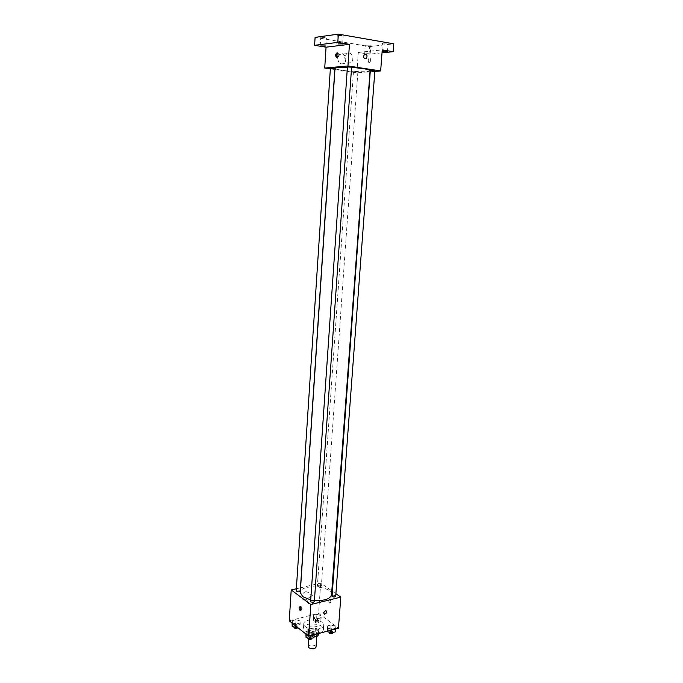 <?xml version="1.0" encoding="UTF-8"?>
<svg xmlns="http://www.w3.org/2000/svg" width="683" height="683" viewBox="0 0 683 683"><rect width="100%" height="100%" fill="white"/><g stroke="black" fill="none" stroke-linecap="round" stroke-linejoin="round"><path stroke-width="0.51" stroke-dasharray="3.42 2.56" d="M316.033 647.185C316.383 644.726 308.306 644.163 308.315 646.639M309.792 635.574C313.113 637.068 315.478 636.872 316.895 634.985C317.245 632.586 309.143 632.014 309.151 634.439L309.792 635.574M318.577 630.861L315.418 628.42L313.224 628.095L308.503 629.342L308.221 633.414L312.942 632.151L315.136 632.484L318.287 634.942L318.577 630.861L318.389 633.602M314.018 637.034L310.893 636.94L307.768 634.464L308.221 633.414M318.013 633.704L318.141 631.903L313.395 633.175L313.113 637.282M310.893 636.94L311.183 632.842L308.05 630.375L307.768 634.464M311.183 632.842L313.395 633.175M318.141 631.903L318.568 631.007M308.503 629.342L308.05 630.375M316.391 633.021C311.602 633.653 308.725 632.731 307.777 630.247C307.76 626.815 319.345 627.626 318.841 631.024L316.391 633.021M316.536 630.964L318.987 628.983C319.482 625.594 307.896 624.783 307.913 628.206L308.827 629.803C310.961 631.186 313.531 631.57 316.536 630.964M313.224 628.095L312.942 632.151M315.418 628.42L315.136 632.484M305.096 630.793C309.834 634.942 323.588 633.815 323.418 629.325C324.297 623.22 303.465 621.769 303.483 627.933L305.096 630.793M305.378 626.678C310.125 630.793 323.887 629.683 323.716 625.235C324.587 619.182 303.739 617.722 303.756 623.844L305.378 626.678M335.071 626.14L335.455 628.3L331.759 629.299L327.678 628.121L327.336 625.952L331.024 624.979L335.071 626.14L335.455 628.3L331.759 629.299L327.678 628.121L327.336 625.952L331.024 624.979L335.071 626.14L335.191 631.903M320.865 615.52L321.172 617.586L317.51 618.533L313.548 617.398L313.275 615.332L316.921 614.401L320.865 615.52L321.172 617.586L317.51 618.533L313.548 617.398L313.275 615.332L316.921 614.401L320.865 615.52L320.925 621.112L317.262 622.068L313.301 620.932L313.027 618.849L316.673 617.91L320.609 619.037M289.242 620.813L318.568 613.334L338.452 628.189M313.932 631.801L314.223 634.02L310.406 635.053L306.308 633.841L306.052 631.613L309.86 630.605L313.932 631.801L314.223 634.02L310.406 635.053L306.308 633.841L306.052 631.613L309.86 630.605L313.932 631.801L313.967 637.674M299.965 620.89L300.179 623.016L296.405 623.989L292.426 622.828L292.239 620.702L296.004 619.737L299.965 620.89L300.179 623.016L296.405 623.989L292.426 622.828L292.239 620.702L296.004 619.737L299.965 620.89L299.939 626.593L297.37 627.267M310.355 599.811L314.428 600.459M331.528 594.748C332.817 585.903 300.213 583.624 300.264 592.562M300.58 587.79L320.711 583.094L331.818 590.846M332.032 591L335.891 593.698M296.362 588.763L300.46 587.815M317.723 586.398C319.422 587.09 320.626 587.013 321.334 586.159C320.096 584.964 318.782 584.87 317.39 585.877L317.723 586.398M335.703 596.259C334.439 595.004 333.099 594.902 331.673 595.935M314.359 601.475C313.079 600.195 311.713 600.101 310.261 601.194M296.226 590.855C296.968 589.958 298.198 589.873 299.922 590.582L300.238 591.102M320.711 583.094L318.568 613.334M301.809 596.583C301.792 598.521 302.586 599.614 304.208 599.87C308.622 600.425 311.286 591.64 306.735 591.529C304.055 591.802 302.415 593.493 301.809 596.583M329.65 603.08L329.872 603.2C331.221 602.457 331.161 601.177 329.693 599.384C328.395 599.913 328.386 601.151 329.65 603.08L329.872 603.2C331.221 602.457 331.161 601.185 329.693 599.384C328.395 599.913 328.378 601.151 329.65 603.08M300.204 606.794L301.186 606.589C302.432 608.57 302.424 609.825 301.169 610.363L300.981 610.26M307.7 600.938C307.674 602.893 308.468 603.994 310.099 604.242C314.53 604.788 317.219 595.918 312.652 595.824C309.954 596.114 308.306 597.821 307.7 600.938M323.511 612.762L325.723 610.465M346.973 67.216L351.583 67.438M370.075 70.673C370.587 73.209 334.166 70.665 335.029 68.223M330.384 68.3L334.875 68.624M374.873 70.665L370.348 70.358M351.6 67.156L346.998 66.832M353.879 71.613L357.866 72.022L353.879 71.613M330.341 68.881L334.807 69.538M334.943 69.564L356.868 72.799L369.99 71.766M370.254 71.749L374.822 71.391M315.102 37.369L369.605 46.581L369.042 54.196L382.019 52.847M356.868 72.799L358.31 52.446L369.042 54.196M337.735 58.251C338.273 63.092 340.322 64.8 343.891 63.382C348.415 60.275 343.908 50.79 339.588 54.401L337.735 58.251M358.31 52.446L382.241 49.859M369.247 62.52C370.758 61.513 371.065 60.07 370.177 58.2C368.291 58.328 367.778 59.694 368.649 62.307L369.247 62.52C370.749 61.513 371.065 60.07 370.177 58.2C368.291 58.328 367.778 59.694 368.649 62.307L369.247 62.52M337.769 53.086L338.734 53.163C339.579 55.835 339.084 57.235 337.248 57.381L337.163 57.287M344.736 57.534C345.265 62.426 347.323 64.151 350.917 62.716C355.467 59.583 350.951 49.996 346.605 53.641L344.736 57.534M363.587 56.211L364.423 54.461M365.875 53.223L370.263 53.24L365.875 53.223M369.605 46.581L393.758 43.814M369.725 45.18L365.32 45.18L369.725 45.18M325.168 37.599L320.72 37.599L321.975 38.035L326.406 38.026L325.168 37.599M341.935 35.32L337.334 35.337L338.572 35.772L343.165 35.755L341.935 35.32M387.022 43.166L382.471 43.183L387.022 43.166M292.008 624.271L295.765 623.297L299.726 624.45M294.288 625.867C295.995 626.618 297.216 626.516 297.959 625.551C296.712 624.253 295.38 624.177 293.98 625.312L294.288 625.867M300.179 623.016L299.939 626.593M296.405 623.989L296.243 626.371M292.426 622.828L292.392 623.314M292.239 620.702L292.085 623.067M296.004 619.737L295.765 623.297M297.814 627.617L297.822 627.592C296.576 626.285 295.252 626.209 293.844 627.353M315.341 620.403C317.023 621.137 318.218 621.043 318.927 620.121C317.706 618.849 316.4 618.755 315.008 619.84L315.341 620.403M321.172 617.586L320.925 621.112M317.51 618.533L317.262 622.068M313.548 617.398L313.301 620.932M313.275 615.332L313.027 618.849M316.921 614.401L316.673 617.91M315.196 622.418C316.878 623.152 318.073 623.058 318.782 622.128C317.561 620.856 316.255 620.762 314.872 621.854L315.196 622.418M305.805 635.25L309.612 634.225L313.685 635.429M308.178 636.915C309.92 637.7 311.166 637.598 311.909 636.599C310.645 635.233 309.288 635.147 307.845 636.325L308.178 636.915M314.223 634.02L314.171 634.738M310.406 635.053L310.355 635.771M306.308 633.841L306.274 634.336M306.052 631.613L305.89 634.029M309.86 630.605L309.612 634.225M311.764 638.682C310.5 637.307 309.151 637.222 307.709 638.4M327.336 631.186L327.072 629.538L330.76 628.548L334.807 629.726M329.479 631.16C331.195 631.929 332.408 631.835 333.125 630.879C331.878 629.547 330.546 629.436 329.121 630.563L329.479 631.16M335.455 628.3L335.404 629.009M331.759 629.299L331.707 630.008M327.678 628.121L327.456 631.152M327.336 625.952L327.072 629.538M331.024 624.979L330.76 628.548M332.971 632.928C331.725 631.587 330.393 631.485 328.975 632.612M316.801 636.274L316.895 634.985M308.81 639.382L309.151 634.439M307.913 628.206L307.777 630.247M318.987 628.983L318.841 631.024M308.05 630.264L307.768 634.353M303.756 623.844L303.483 627.933M323.716 625.235L323.418 629.325M300.972 606.461L300.025 606.7M312.652 595.824L306.735 591.529M310.099 604.242L304.208 599.87M353.461 71.715L317.39 585.877M357.866 72.022L321.334 586.159M338.734 53.163L337.684 52.992M346.605 53.641L339.588 54.401M350.917 62.716L343.891 63.382M387.5 51.421L388.106 43.55M381.874 51.054L382.471 43.183M342.618 43.908L343.165 35.755M336.796 43.49L337.334 35.337M325.902 45.974L326.406 38.026M320.225 45.556L320.72 37.599M370.263 53.24L370.826 45.556M364.765 52.864L365.32 45.18M293.98 625.312L293.869 626.9M297.959 625.551L297.822 627.592M315.008 619.84L314.872 621.854M318.927 620.121L318.782 622.128M307.845 636.325L307.734 637.99M311.909 636.599L311.798 638.264M329.121 630.563L329.001 632.185M333.125 630.879L332.997 632.501"/><path stroke-width="1.02" d="M308.81 639.382L308.315 646.639L308.947 647.8C312.259 649.328 314.615 649.123 316.033 647.185L316.801 636.274M318.013 633.704L317.851 635.993L318.287 634.942M317.851 635.993L314.018 637.034M335.891 593.698L340.808 597.121L338.452 628.189L308.656 636.223L289.242 620.813L291.223 589.967L296.362 588.763M340.808 597.121L310.842 604.523L308.656 636.223M323.52 612.762L325.723 610.465C327.319 611.848 326.935 613.095 324.57 614.222L323.52 612.762L324.57 614.222C326.935 613.095 327.319 611.848 325.723 610.465M346.973 67.216L338.213 67.335L335.029 68.223L300.264 592.562L302.774 596.677L310.355 599.811M314.428 600.459C324.468 600.938 330.171 599.034 331.528 594.748L370.075 70.673C368.999 69.367 362.835 68.291 351.583 67.438M310.842 604.523L291.223 589.967M332.032 596.498C333.765 597.224 334.986 597.138 335.703 596.259L374.873 70.665L370.809 70.247L370.348 70.358L332.032 596.498M310.603 601.749C312.362 602.491 313.617 602.397 314.359 601.475L351.6 67.156L347.434 66.712L310.603 601.749M300.238 591.102C298.83 592.152 297.489 592.067 296.226 590.855L330.384 68.3L334.875 68.624L300.238 591.102M300.238 606.82C301.476 608.809 301.468 610.064 300.213 610.602C298.77 608.749 298.71 607.443 300.025 606.7L300.981 610.26M374.822 71.391L380.653 70.93L347.963 65.969L324.724 68.052L330.341 68.881M347.963 65.969L349.457 44.344L337.803 42.38L338.35 34.15L393.758 43.814L393.143 51.695L382.241 49.859L380.653 70.93M363.587 56.211L364.423 54.461C367.027 54.307 367.659 55.665 366.319 58.533C364.722 59.182 363.808 58.405 363.587 56.211C363.808 58.405 364.722 59.182 366.319 58.533L366.319 58.533C367.659 55.665 367.027 54.307 364.423 54.461M338.35 34.15L315.102 37.369L314.607 45.309L326.064 47.178L324.724 68.052M349.457 44.344L326.064 47.178M337.095 52.779L337.684 52.992C338.529 55.665 338.034 57.073 336.198 57.21C335.319 55.314 335.618 53.829 337.095 52.779M337.163 57.287C336.429 55.741 336.625 54.341 337.769 53.086M382.164 50.909L387.5 51.421L382.139 51.234M382.019 52.847L393.143 51.695M338.034 43.908L342.618 43.908L338.034 43.908M321.471 45.966L325.902 45.974L321.471 45.966M337.803 42.38L314.607 45.309M297.37 627.267L296.166 627.575L292.187 626.405L292.085 623.067M296.243 626.371L296.166 627.575M292.392 623.314L292.187 626.405M293.869 626.9L294.151 627.908C295.816 628.659 297.037 628.565 297.814 627.617M314.171 634.738L313.967 637.674L310.15 638.707L306.061 637.495L305.89 634.029M310.355 635.771L310.15 638.707M306.274 634.336L306.061 637.495M307.734 637.99L308.042 638.998C309.783 639.792 311.021 639.681 311.764 638.682L311.798 638.264M335.404 629.009L335.191 631.903L331.486 632.91L327.422 631.724L327.336 631.186M331.707 630.008L331.486 632.91M327.456 631.152L327.422 631.724M329.001 632.185L329.326 633.218C331.042 633.978 332.254 633.884 332.971 632.928L332.997 632.501M318.389 633.602L318.278 635.088M300.861 610.44L300.213 610.602M337.052 57.346L336.198 57.21"/></g></svg>
